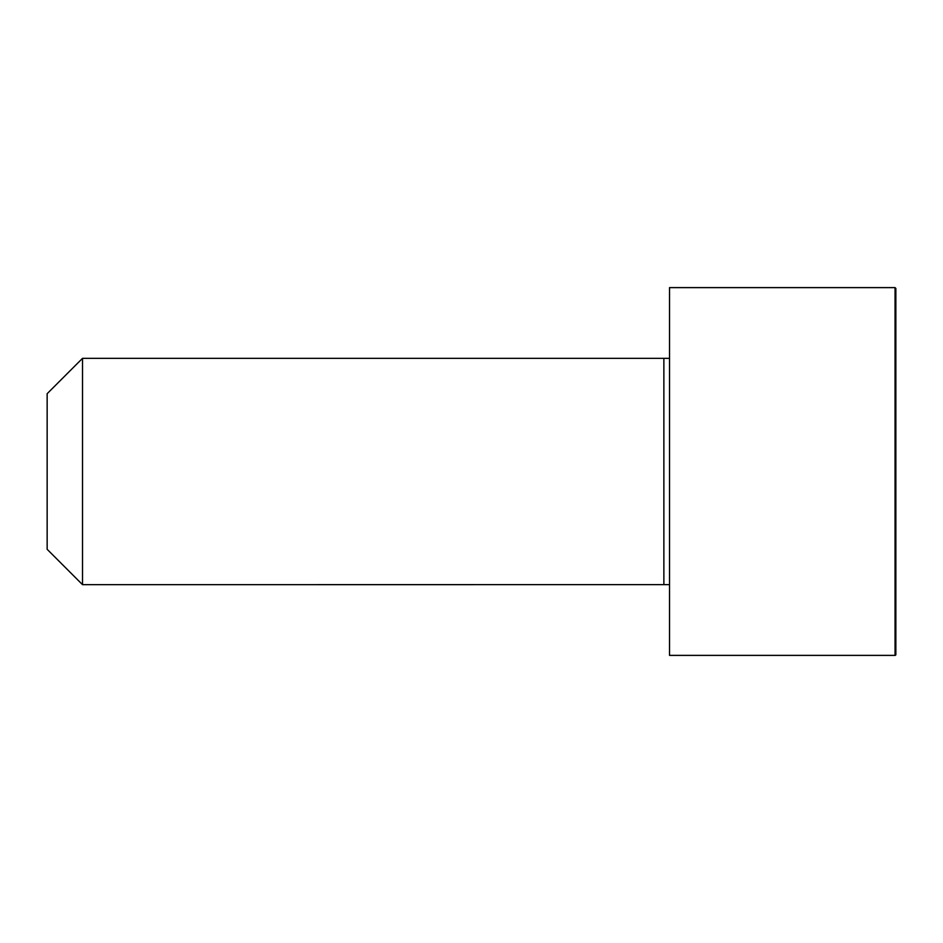 <?xml version="1.0" encoding="UTF-8"?>
<svg xmlns="http://www.w3.org/2000/svg" width="943" height="943" viewBox="0 0 943 943"><rect width="100%" height="100%" fill="white"/><g stroke="black" fill="none" stroke-linecap="round" stroke-linejoin="round"><path stroke-width="1.41" d="M669.53 584.636L82.513 584.66L47.15 549.298L47.15 393.702L82.513 358.34L82.513 584.66M895.06 287.615L669.53 287.615L669.53 655.385L895.06 655.385A0.79 0.79 0 0 0 895.85 654.595L895.85 288.405L895.06 287.615L895.06 655.385M669.53 358.364L663.872 358.34L663.872 584.66M663.872 358.34L82.513 358.34"/></g></svg>
